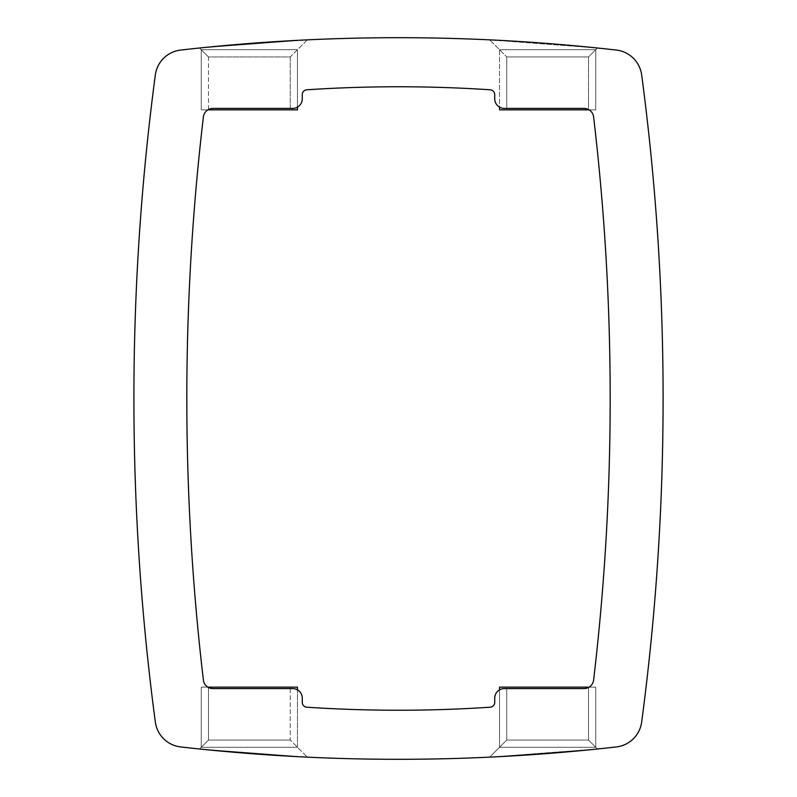 <?xml version="1.0" encoding="UTF-8"?>
<svg xmlns="http://www.w3.org/2000/svg" width="797" height="797" viewBox="0 0 797 797"><rect width="100%" height="100%" fill="white"/><g stroke="black" fill="none" stroke-linecap="round" stroke-linejoin="round"><path stroke-width="0.6" stroke-dasharray="3.98 2.99" d="M155.335 74.928A28.861 28.861 0 0 1 180.68 50.062A28.861 28.861 0 0 0 155.335 74.928A2453.515 2453.515 0 0 0 155.335 722.072A28.861 28.861 0 0 0 180.68 746.938A28.861 28.861 0 0 1 155.335 722.072A2453.515 2453.515 0 0 1 155.335 74.928M180.68 746.938A1924.327 1924.327 0 0 0 616.32 746.938A28.861 28.861 0 0 0 641.665 722.072A28.861 28.861 0 0 1 616.32 746.938A1924.327 1924.327 0 0 1 180.68 746.938M641.665 722.072A2453.515 2453.515 0 0 0 641.665 74.928A28.861 28.861 0 0 0 616.32 50.062A28.861 28.861 0 0 1 641.665 74.928A2453.515 2453.515 0 0 1 641.665 722.072M616.32 50.062A1924.327 1924.327 0 0 0 180.68 50.062A1924.327 1924.327 0 0 1 616.32 50.062M494.718 698.212L494.718 702.416A4.812 4.812 0 0 1 490.225 707.208A4.812 4.812 0 0 0 494.718 702.416L494.718 698.212A9.624 9.624 0 0 1 504.342 688.588A9.624 9.624 0 0 0 494.718 698.212M490.225 707.208A1390.327 1390.327 0 0 1 306.775 707.208A4.812 4.812 0 0 1 302.282 702.416A4.812 4.812 0 0 0 306.775 707.208A1390.327 1390.327 0 0 0 490.225 707.208M302.282 702.416L302.282 698.212A9.624 9.624 0 0 0 292.658 688.588A9.624 9.624 0 0 1 302.282 698.212M292.658 688.588L212.948 688.588L290.257 688.588L212.948 688.588L290.257 688.588L212.948 688.588L290.257 688.588L212.948 688.588L290.257 688.588L212.948 688.588L208.475 687.482L208.475 740.064L199.539 749.001L307.343 757.15L199.539 749.001L307.343 757.15L199.539 749.001L307.343 757.15L199.539 749.001L307.343 757.15L199.539 749.001L208.475 740.064L290.257 740.064L208.475 740.064L290.257 740.064L208.475 740.064L290.257 740.064L208.475 740.064L290.257 740.064L208.475 740.064L199.539 749.001L208.475 740.064L208.475 687.482L212.948 688.588A9.624 9.624 0 0 1 203.394 680.1A9.624 9.624 0 0 0 212.948 688.588L292.658 688.588M203.394 116.9A2400.594 2400.594 0 0 0 203.394 680.1A2400.594 2400.594 0 0 1 203.394 116.9A9.624 9.624 0 0 1 212.948 108.412L292.658 108.412A9.624 9.624 0 0 0 302.282 98.788A9.624 9.624 0 0 1 292.658 108.412L212.948 108.412L208.475 109.518L212.948 108.412L208.475 109.518L212.948 108.412L290.257 108.412L212.948 108.412L290.257 108.412L290.257 56.936L208.475 56.936L199.539 47.999L307.343 39.85L204.968 47.451M302.282 98.788L302.282 94.584A4.812 4.812 0 0 1 306.775 89.792A4.812 4.812 0 0 0 302.282 94.584L302.282 98.788M306.775 89.792A1390.327 1390.327 0 0 1 490.225 89.792A4.812 4.812 0 0 1 494.718 94.584A4.812 4.812 0 0 0 490.225 89.792A1390.327 1390.327 0 0 0 306.775 89.792M494.718 94.584L494.718 98.788A9.624 9.624 0 0 0 504.342 108.412A9.624 9.624 0 0 1 494.718 98.788M581.999 46.455L543.783 43.177L597.461 47.999L489.657 39.85L506.743 56.936L489.657 39.85L597.461 47.999L588.525 56.936L506.743 56.936L588.525 56.936L506.743 56.936L506.743 108.412L506.743 56.936L588.525 56.936L588.525 109.518L584.052 108.412A9.624 9.624 0 0 1 593.606 116.9A9.624 9.624 0 0 0 584.052 108.412L504.342 108.412L584.052 108.412L506.743 108.412L584.052 108.412L506.743 108.412L584.052 108.412L588.525 109.518L588.525 56.936L597.461 47.999L592.032 47.451M593.606 680.1A2400.594 2400.594 0 0 0 593.606 116.9A2400.594 2400.594 0 0 1 593.606 680.1A9.624 9.624 0 0 1 584.052 688.588L504.342 688.588L584.052 688.588L588.525 687.482L584.052 688.588L588.525 687.482L584.052 688.588L588.525 687.482L584.052 688.588L588.525 687.482L584.052 688.588L506.743 688.588L584.052 688.588L506.743 688.588L506.743 740.064L588.525 740.064L597.461 749.001L493.602 756.961M303.199 40.049L291.383 40.677M273.909 41.723L215.001 46.455M246.193 43.725L235.763 44.582L246.193 43.725M232.724 44.841L215.27 46.435L232.724 44.841M203.624 47.581L205.546 47.392L203.624 47.581M215.329 46.425L232.764 44.841L215.329 46.425M235.025 44.642L246.084 43.735L235.025 44.642M253.267 43.177L273.979 41.723L253.267 43.177M291.403 40.667L303.239 40.049L291.403 40.667M581.73 46.435L564.276 44.841L581.73 46.435M561.237 44.582L550.807 43.725L561.237 44.582M505.617 40.677L522.712 41.703M493.761 40.049L505.597 40.667L493.761 40.049M523.021 41.723L543.733 43.177L523.021 41.723M550.916 43.735L561.975 44.642L550.916 43.735M564.236 44.841L581.671 46.425L564.236 44.841M591.454 47.392L593.376 47.581L591.454 47.392M523.091 755.277L597.461 749.001L588.525 740.064L506.743 740.064L588.525 740.064L506.743 740.064L489.657 757.15L597.461 749.001L588.525 740.064L506.743 740.064L588.525 740.064L506.743 740.064L588.525 740.064L597.461 749.001L489.657 757.15L506.743 740.064L489.657 757.15L506.743 740.064L506.743 688.588L584.052 688.588A9.624 9.624 0 0 0 589.113 687.144L499.53 687.144L595.748 687.144L499.53 687.144L595.748 687.144L499.53 687.144L595.748 687.144L499.53 687.144L499.53 747.287L595.748 747.287L595.748 687.144L595.748 747.287L499.53 747.287L499.53 687.144L499.53 747.287L595.748 747.287L499.53 747.287L499.53 689.883M493.801 756.951L522.712 755.297M550.807 753.275L561.237 752.418L550.807 753.275M564.276 752.159L581.73 750.565L564.276 752.159M593.376 749.419L591.454 749.608L593.376 749.419M581.671 750.575L564.236 752.159L581.671 750.575M561.975 752.358L550.916 753.265L561.975 752.358M543.733 753.823L523.021 755.277L543.733 753.823M505.597 756.333L493.761 756.951L505.597 756.333M215.27 750.565L232.724 752.159L215.27 750.565M235.763 752.418L246.193 753.275L235.763 752.418M253.217 753.823L273.909 755.277L253.217 753.823M303.199 756.951L274.288 755.297M303.239 756.951L291.403 756.333L303.239 756.951M273.979 755.277L253.267 753.823L273.979 755.277M246.084 753.265L235.025 752.358L246.084 753.265M232.764 752.159L215.329 750.575L232.764 752.159M205.546 749.608L203.624 749.419L205.546 749.608M273.909 755.277L199.539 749.001L303.398 756.961M290.257 688.588L290.257 740.064L307.343 757.15L290.257 740.064L307.343 757.15L290.257 740.064L290.257 688.588M208.475 109.518L208.475 56.936L199.539 47.999L307.343 39.85L290.257 56.936L208.475 56.936L208.475 109.518M307.343 39.85L290.257 56.936L208.475 56.936L290.257 56.936L290.257 108.412L212.948 108.412A9.624 9.624 0 0 0 207.887 109.856L297.47 109.856L201.252 109.856L201.252 49.713L297.47 49.713L297.47 107.117M588.525 687.482L588.525 740.064L588.525 687.482M506.743 688.588L506.743 740.064L506.743 688.588M208.475 687.482L208.475 740.064L208.475 687.482M207.887 687.144L201.252 687.144L201.252 747.287L297.47 747.287L201.252 747.287L297.47 747.287L201.252 747.287L201.252 687.144L297.47 687.144L201.252 687.144L297.47 687.144L201.252 687.144L297.47 687.144L201.252 687.144L297.47 687.144L297.47 747.287L201.252 747.287L297.47 747.287L297.47 687.144L297.47 747.287L201.252 747.287L201.252 687.144L201.252 747.287L297.47 747.287L297.47 689.883M290.257 687.144L208.475 687.144L290.257 687.144M588.525 687.144L506.743 687.144L588.525 687.144M595.748 747.287L595.748 687.144L595.748 747.287L499.53 747.287L595.748 747.287M297.47 49.713L201.252 49.713L201.252 109.856L297.47 109.856L297.47 49.713L201.252 49.713L297.47 49.713M208.475 109.856L290.257 109.856L208.475 109.856M589.113 109.856L595.748 109.856L595.748 49.713L595.748 109.856L499.53 109.856L499.53 49.713L595.748 49.713L499.53 49.713L595.748 49.713L499.53 49.713L499.53 107.117M506.743 109.856L588.525 109.856L506.743 109.856M499.53 109.856L595.748 109.856L499.53 109.856M489.657 39.85L493.602 40.039"/><path stroke-width="1.2" d="M180.68 50.062A28.861 28.861 0 0 0 155.335 74.928A2453.515 2453.515 0 0 0 155.335 722.072A28.861 28.861 0 0 0 180.68 746.938A1924.327 1924.327 0 0 0 616.32 746.938A28.861 28.861 0 0 0 641.665 722.072A2453.515 2453.515 0 0 0 641.665 74.928A28.861 28.861 0 0 0 616.32 50.062A1924.327 1924.327 0 0 0 180.68 50.062A28.861 28.861 0 0 0 155.335 74.928A2453.515 2453.515 0 0 0 155.335 722.072A28.861 28.861 0 0 0 180.68 746.938A1924.327 1924.327 0 0 0 616.32 746.938A28.861 28.861 0 0 0 641.665 722.072A2453.515 2453.515 0 0 0 641.665 74.928A28.861 28.861 0 0 0 616.32 50.062A1924.327 1924.327 0 0 0 180.68 50.062M307.343 39.85L303.199 40.049M291.383 40.677L273.909 41.723M253.217 43.177L246.193 43.725L253.217 43.177M235.763 44.582L232.724 44.841L235.763 44.582M215.27 46.435L204.968 47.451L215.27 46.435M203.604 47.581L199.539 47.999L203.604 47.581M205.546 47.392L215.329 46.425L205.546 47.392M232.764 44.841L235.025 44.642L232.764 44.841M246.084 43.735L253.267 43.177L246.084 43.735M273.979 41.723L291.403 40.667L273.979 41.723M597.461 47.999L593.376 47.581L597.461 47.999M592.032 47.451L581.999 46.455M564.276 44.841L561.237 44.582L564.276 44.841M550.807 43.725L543.783 43.177L550.807 43.725M522.712 41.703L505.617 40.677M493.602 40.039L489.657 39.85M505.597 40.667L523.021 41.723L505.597 40.667M543.733 43.177L550.916 43.735L543.733 43.177M561.975 44.642L564.236 44.841L561.975 44.642M581.671 46.425L591.454 47.392L581.671 46.425M592.032 749.549L581.73 750.565L592.032 749.549M543.783 753.823L550.807 753.275L543.783 753.823M561.237 752.418L564.276 752.159L561.237 752.418M593.396 749.419L597.461 749.001L593.396 749.419M591.454 749.608L581.671 750.575L591.454 749.608M564.236 752.159L561.975 752.358L564.236 752.159M550.916 753.265L543.733 753.823L550.916 753.265M523.021 755.277L505.597 756.333L523.021 755.277M199.539 749.001L203.624 749.419L199.539 749.001M204.968 749.549L215.27 750.565L204.968 749.549M232.724 752.159L235.763 752.418L232.724 752.159M246.193 753.275L253.217 753.823L246.193 753.275M291.403 756.333L273.979 755.277L291.403 756.333M253.267 753.823L246.084 753.265L253.267 753.823M235.025 752.358L232.764 752.159L235.025 752.358M215.329 750.575L205.546 749.608L215.329 750.575M302.282 702.416L302.282 698.212L302.282 702.416A4.812 4.812 0 0 0 306.775 707.208A1390.327 1390.327 0 0 0 490.225 707.208A1390.327 1390.327 0 0 1 306.775 707.208A4.812 4.812 0 0 1 302.282 702.416L302.282 698.212A9.624 9.624 0 0 0 292.658 688.588L212.948 688.588A9.624 9.624 0 0 1 203.394 680.1A2400.594 2400.594 0 0 1 203.394 116.9A9.624 9.624 0 0 1 212.948 108.412L292.658 108.412A9.624 9.624 0 0 0 302.282 98.788L302.282 94.584A4.812 4.812 0 0 1 306.775 89.792A1390.327 1390.327 0 0 1 490.225 89.792A4.812 4.812 0 0 1 494.718 94.584L494.718 98.788A9.624 9.624 0 0 0 504.342 108.412L584.052 108.412A9.624 9.624 0 0 1 593.606 116.9A2400.594 2400.594 0 0 1 593.606 680.1A9.624 9.624 0 0 1 584.052 688.588L504.342 688.588A9.624 9.624 0 0 0 494.718 698.212L494.718 702.416A4.812 4.812 0 0 1 490.225 707.208A4.812 4.812 0 0 0 494.718 702.416L494.718 698.212A9.624 9.624 0 0 1 504.342 688.588L584.052 688.588A9.624 9.624 0 0 0 593.606 680.1A9.624 9.624 0 0 1 589.113 687.144L499.53 687.144L499.53 689.883M297.47 689.883L297.47 687.144L207.887 687.144M297.47 107.117L297.47 109.856L207.887 109.856A9.624 9.624 0 0 0 203.394 116.9A2400.594 2400.594 0 0 0 203.394 680.1A9.624 9.624 0 0 0 212.948 688.588L292.658 688.588A9.624 9.624 0 0 1 302.282 698.212M499.53 107.117L499.53 109.856L589.113 109.856M494.718 94.584L494.718 98.788L494.718 94.584A4.812 4.812 0 0 0 490.225 89.792A1390.327 1390.327 0 0 0 306.775 89.792A4.812 4.812 0 0 0 302.282 94.584L302.282 98.788A9.624 9.624 0 0 1 292.658 108.412L212.948 108.412A9.624 9.624 0 0 0 203.394 116.9M593.606 680.1A2400.594 2400.594 0 0 0 593.606 116.9A9.624 9.624 0 0 0 584.052 108.412L504.342 108.412A9.624 9.624 0 0 1 494.718 98.788M204.968 47.451L215.001 46.455"/></g></svg>
